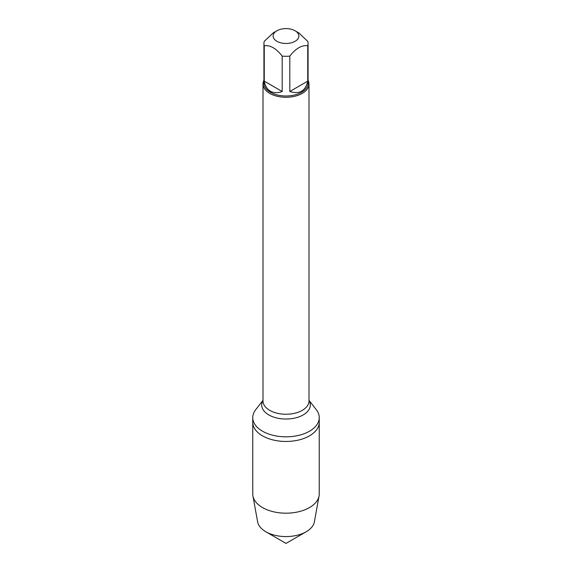 <?xml version="1.0" encoding="UTF-8"?>
<svg xmlns="http://www.w3.org/2000/svg" width="572" height="572" viewBox="0 0 572 572"><rect width="100%" height="100%" fill="white"/><g stroke="black" fill="none" stroke-linecap="round" stroke-linejoin="round"><path stroke-width="0.86" d="M308.994 400.3L316.345 409.788A33.247 19.191 180 0 1 319.248 417.624A33.247 19.191 180 0 1 286 436.822A33.247 19.191 180 0 1 252.752 417.624A33.247 19.191 180 0 1 255.655 409.788L263.006 400.3M286 543.4L265.808 531.745A28.55 16.481 0 0 0 306.192 531.745L286 543.4L265.808 531.745A28.55 16.481 0 0 1 257.607 521.8L252.938 495.988A33.247 19.191 0 0 1 252.752 493.993L252.752 422.272A33.247 19.191 0 0 0 286 441.462A33.247 19.191 0 0 0 319.248 422.272A33.247 19.191 180 0 1 298.72 440.004A33.247 19.191 180 0 1 262.491 435.843A33.247 19.191 180 0 1 252.752 422.272L252.752 417.624M298.684 34.749A12.877 7.436 0 0 0 295.109 30.781A12.877 7.436 0 0 0 276.891 30.781A12.877 7.436 0 0 0 276.891 41.291A12.877 7.436 0 0 0 291.942 42.628A12.877 7.436 0 0 0 298.684 34.749M276.891 30.781L273.223 32.897L264.257 41.348A22.072 12.748 0 0 0 263.928 43.543A22.072 12.748 0 0 0 264.257 45.746C270.234 44.966 276.212 48.42 282.196 56.099A22.072 12.748 0 0 0 289.804 56.099C295.788 48.42 301.766 44.966 307.743 45.746A22.072 12.748 0 0 0 308.072 43.543A22.072 12.748 0 0 0 307.743 41.348L298.777 32.897L295.109 30.781M308.072 43.543L308.072 83.24A22.072 12.748 180 0 1 294.451 95.016A22.072 12.748 180 0 1 270.392 92.256A22.072 12.748 180 0 1 263.928 83.24L263.928 43.543M264.257 45.746L264.257 81.145C265.093 85.929 267.138 89.296 270.392 91.234C273.695 93.079 277.635 93.172 282.196 91.506L282.196 56.099M289.804 56.099L289.804 91.506C299.528 94.537 305.512 91.084 307.743 81.145L307.743 45.746M308.072 80.273A22.994 13.278 180 0 1 308.994 83.991A22.994 13.278 180 0 1 286 97.269A22.994 13.278 180 0 1 263.006 83.991A22.994 13.278 180 0 1 263.928 80.273M307.743 81.145L289.804 91.506M282.196 91.506L264.257 81.145M252.938 495.988A33.247 19.191 0 0 0 262.491 507.564A33.247 19.191 0 0 0 297.111 512.083A33.247 19.191 0 0 0 319.062 495.988A33.247 19.191 0 0 0 319.248 493.993L319.248 417.624M306.192 531.745A28.55 16.481 0 0 0 314.393 521.8L319.062 495.988M263.006 83.991L263.006 400.972A22.994 13.278 0 0 0 286 414.25A22.994 13.278 0 0 0 308.994 400.972L308.994 83.991M308.994 400.436A24.317 14.035 180 0 1 286 419.033A24.317 14.035 180 0 1 263.006 400.436"/></g></svg>
